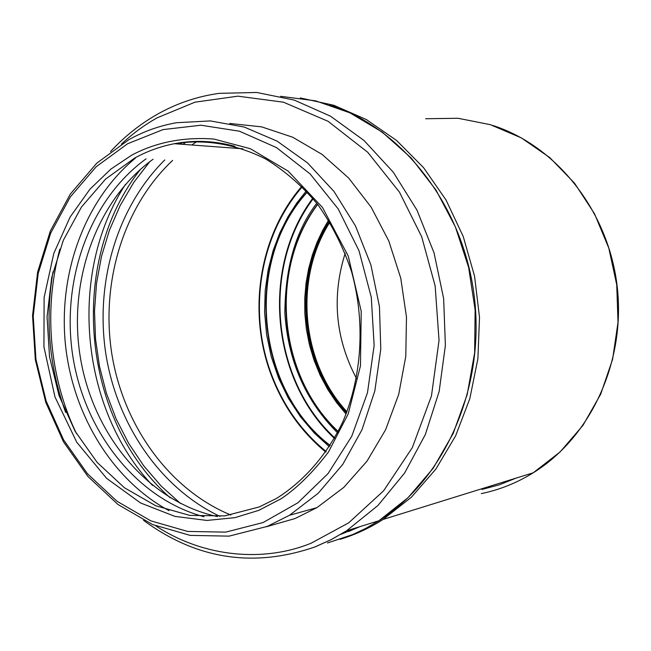 <?xml version="1.0" encoding="UTF-8"?>
<svg xmlns="http://www.w3.org/2000/svg" width="651" height="651" viewBox="0 0 651 651"><rect width="100%" height="100%" fill="white"/><g stroke="black" fill="none" stroke-linecap="round" stroke-linejoin="round"><path stroke-width="0.98" d="M356.52 378.548C335.33 338.341 331.562 296.563 345.209 253.206M219.981 516.389C160.236 488.136 116.732 424.192 105.739 353.192C95.03 282.119 117.156 207.059 164.793 159.934M182.988 144.343L186.251 141.975M197.22 141.357L191.744 144.994M172.621 160.406C123.397 206.595 100.441 282.721 111.907 354.388C123.617 425.99 169.382 489.69 230.869 515.031M346.975 411.79C301.153 362.493 293.609 278.913 329.862 222.211M326.192 451.574C301.047 430.954 282.64 404.792 270.971 373.096C247.828 310.576 259.977 235.166 302.3 186.788M325.817 452.111C300.713 431.385 282.322 405.166 270.645 373.446C247.421 310.69 259.505 235.044 301.836 186.324M155.866 525.918C204.756 557.94 264.648 562.179 311.04 543.251L348.602 522.899L383.602 490.821L412.335 447.595L431.45 395.979L439.034 340.432L435.153 285.944L421.677 236.736L399.462 192.135L367.734 152.285L328.039 121.281L283.462 102.199L237.884 96.161L194.966 102.183L157.314 117.75C144.725 124.764 132.771 133.545 121.436 144.091M153.066 159.243C95.681 200.76 67.224 283.136 80.757 359.816C94.281 436.471 149.152 501.929 217.401 516.577M183.704 142.252L179.407 144.083M59.827 249.162C42.209 314.775 51.535 382.015 76.46 433.566M204.015 516.739C137.304 498.975 85.037 432.801 72.912 356.756C60.836 280.687 89.472 199.898 146.076 158.828M334.752 437.871C271.353 379.183 261.303 267.83 313.172 198.734M135.351 158.185C85.159 199.531 58.639 271.98 65.271 342.882C72.163 413.751 111.907 479.779 169.032 510.653M266.226 526.822L295.123 518.513L316.939 507.634L343.818 487.371L367.026 461.136L385.595 429.774L398.713 394.392L405.785 356.317L406.476 317.029L400.739 278.075L388.802 240.992L371.192 207.23L348.659 178.04L322.155 154.466L292.755 137.247L261.604 126.855L229.852 123.462M334.443 438.416C270.946 379.354 260.872 267.74 312.773 198.254M128.841 139.688L96.828 163.116L70.316 194.088L50.339 230.999L37.612 272.118L32.55 315.613L35.309 359.621L45.749 402.294L63.489 441.809L87.869 476.41L117.953 504.476L152.537 524.535L190.141 535.374L229.038 536.139L267.301 526.39L289.508 515.275L318.241 493.23L342.776 464.391L361.956 429.806L374.838 390.844L380.778 349.139L379.443 306.507L370.875 264.827L355.479 225.93L334.004 191.467L307.475 162.848L277.114 141.137L244.255 127.051L210.289 120.915L176.551 122.722C159.764 125.659 143.855 131.315 128.841 139.688M127.604 143.757L96.242 166.672L70.259 196.993L50.68 233.164L38.189 273.469L33.234 316.109L35.935 359.271L46.172 401.106L63.57 439.84L87.47 473.757L116.952 501.229L150.829 520.857L187.651 531.436L225.71 532.127L263.134 522.533L297.914 502.775L328.071 473.562L351.768 436.235L367.481 392.74L374.146 345.502L371.282 297.255L359.043 250.838L338.219 208.955L310.136 173.947L276.545 147.631L239.454 131.209L200.939 125.22L163.043 129.598L127.604 143.757M481.276 493.604C499.545 489.861 516.87 482.92 533.267 472.772L560.161 451.892L582.971 425.363L600.727 394.115L612.591 359.319L618.019 322.367L616.733 284.756L608.783 248.039L594.501 213.731L574.556 183.2L549.81 157.615L521.345 137.898L490.341 124.675L458.035 118.27L425.648 118.734M516.113 478.103L499.293 484.808L481.984 489.438M300.257 97.935L333.914 105.307L366.415 119.589L396.646 140.526L423.508 167.576L446 199.93L463.243 236.541L474.563 276.162L479.51 317.379L477.891 358.709L469.802 398.689L455.594 435.901L435.869 469.094L411.399 497.209L383.13 519.433C369.41 528.164 355.047 534.797 340.05 539.337M340.815 534.349L359.783 526.692L348.643 531.509M149.746 161.692L133.707 182.5L120.215 205.472L109.433 230.218L101.507 256.348L96.511 283.445L94.509 311.097L95.51 338.894L99.497 366.423L106.414 393.269L116.171 419.032L128.654 443.323L143.676 465.75L161.066 485.939L180.571 503.54M307.215 191.931C243.612 261.059 255.159 389.005 330.114 445.634M306.304 190.946L296.75 203.063L287.815 217.011L279.84 232.838L273.16 250.472L268.163 269.783L265.201 290.492L264.591 312.22L266.576 334.451L271.247 356.626L278.595 378.133L288.442 398.355L300.477 416.786L314.278 433.013L329.39 446.765M327.437 542.991L352.565 534.626L365.935 528.295L378.882 520.751L408.079 497.641L433.192 468.24L453.186 433.476L467.206 394.522L474.644 352.801L475.124 309.876L468.622 267.374L455.399 226.93L435.999 190.051L411.253 158.071L382.17 132.072L349.896 112.835L315.645 100.856L280.654 96.315M125.415 184.453C67.671 273.192 79.87 408.511 152.562 485.5M314.978 546.946L331.042 539.728L346.552 530.801L377.914 505.526L404.588 473.065L425.339 434.534L439.165 391.422L445.382 345.461L443.656 298.606L434.03 252.832L416.957 210.094L393.245 172.141L363.999 140.47L330.521 116.204L294.26 100.083L256.681 92.466L219.224 93.353C197.562 96.356 177.137 103.216 157.973 113.925M317.582 204.243C268.171 269.872 277.741 375.944 338.105 431.67M316.793 203.226C295.88 230.373 285.228 267.016 284.853 313.164C288.092 361.045 305.644 400.926 337.511 432.809M131.689 155.174L111.012 169L89.944 189.197L70.08 217.092L53.805 253.394L44.113 297.499L43.926 346.837L54.953 396.89L76.745 442.241L106.618 478.347L140.608 502.987L174.94 516.389L206.872 520.442L234.962 517.651L258.772 510.36L281.403 498.601C297.385 487.754 313.074 472.227 328.462 452.038L348.187 413.963L360.451 365.968L361.224 311.276L348.244 256.022L322.489 207.466L288.1 171.083L250.423 148.745L214.008 139.062C179.766 136.466 152.367 144.123 131.689 155.174M346.08 414.077L336.388 402.359L327.713 389.404L320.243 375.391L314.14 360.532L309.502 345.095L306.401 329.357L304.831 313.579L304.758 298.036L306.076 282.957L308.672 268.546L312.382 254.964L317.053 242.327L322.505 230.698L328.584 220.119M259.155 506.966L224.758 515.909L189.718 515.397L155.768 505.77L124.479 487.778L97.219 462.495L75.101 431.222L59.005 395.458L49.533 356.789L47.059 316.907L51.698 277.513L63.31 240.317L81.489 206.994L105.552 179.123L134.554 158.136C147.134 151.219 160.398 146.41 174.346 143.708C194.34 139.908 214.513 140.779 234.873 146.32M242.766 148.778L174.354 143.708C205.285 138.85 235.792 143.977 265.868 159.096C285.024 170.936 302.365 186.121 317.883 204.642C332.018 224.807 343.232 247.111 351.54 271.557C365.447 321.578 362.135 376.376 342.808 421.864C326.94 454.959 303.838 481.341 276.26 498.56L259.383 506.869M329.276 221.25C292.12 278.351 299.785 363.315 346.568 412.84M341.214 538.947C355.796 534.414 369.768 527.912 383.13 519.433L533.267 472.772C590.807 437.244 626.059 361.24 617.14 286.041C608.286 210.834 556.524 145.914 492.701 125.423M170.204 497.787C81.334 420.05 67.02 261.507 140.706 169.089M307.337 192.061C244.101 261.067 255.55 388.81 330.22 445.471M143.57 520.352C196.293 559.217 253.353 568.095 314.742 546.995L330.936 539.752L346.552 530.801L378.89 520.751C444.763 479.185 485.288 387.719 474.335 296.962C463.496 206.18 402.904 128.369 329.731 104.835M317.704 204.406C268.619 269.905 278.115 375.749 338.203 431.475M289.508 515.275L316.939 507.634M157.387 114.251C140.03 124.105 124.406 136.564 110.515 151.626M53.016 271.695C44.976 319.698 49.175 366.594 65.629 412.392M346.657 412.612C300.152 363.12 292.543 278.4 329.398 221.446"/></g></svg>
